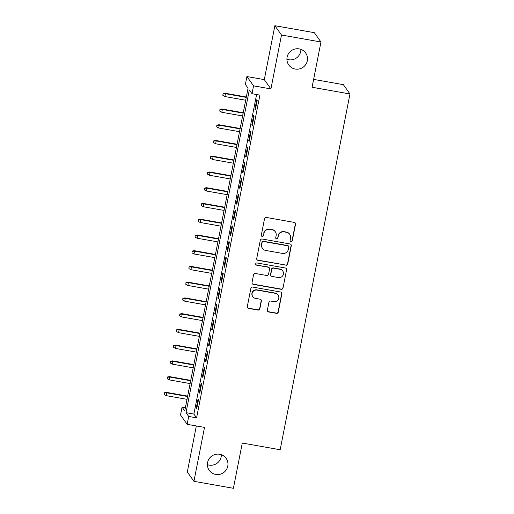 <?xml version="1.0" encoding="UTF-8"?>
<svg xmlns="http://www.w3.org/2000/svg" width="514" height="514" viewBox="0 0 514 514"><rect width="100%" height="100%" fill="white"/><g stroke="black" fill="none" stroke-linecap="round" stroke-linejoin="round"><path stroke-width="0.77" d="M291.008 241.535A1.112 1.092 144.6 0 0 292.305 240.642L295.524 224.226A1.587 1.561 144.6 0 0 294.278 222.408L266.387 217.467A1.587 1.561 144.6 0 0 264.53 218.739L261.311 235.161A1.112 1.092 144.6 0 0 262.185 236.434A1.112 1.092 144.6 0 0 263.483 235.541L263.9 233.42A5.082 4.992 144.6 0 1 269.824 229.353L272.15 229.764A5.082 4.992 144.6 0 1 276.14 235.585L275.722 237.712A1.112 1.092 144.6 0 0 276.596 238.984A1.112 1.092 144.6 0 0 277.894 238.091L278.312 235.971A5.082 4.992 144.6 0 1 284.236 231.904L286.561 232.315A5.082 4.992 144.6 0 1 290.551 238.136L290.134 240.263A1.112 1.092 144.6 0 0 291.008 241.535M290.23 240.963A1.112 1.092 144.6 0 0 292.125 240.391L295.344 223.976A1.587 1.561 144.6 0 0 295.177 222.909M261.408 235.862A1.112 1.092 144.6 0 0 263.303 235.29L263.9 233.42M275.819 238.412A1.112 1.092 144.6 0 0 277.714 237.841L278.312 235.971M219.658 454.267A10.357 10.171 144.6 0 0 209.243 470.349A10.357 10.171 144.6 0 0 226.308 469.777A10.357 10.171 144.6 0 0 219.658 454.267M207.386 464.656A10.357 10.171 144.6 0 0 221.348 454.717M299.187 48.894A10.357 10.171 144.6 0 0 288.772 64.976A10.357 10.171 144.6 0 0 305.836 64.404A10.357 10.171 144.6 0 0 299.187 48.894M286.915 59.283A10.357 10.171 144.6 0 0 300.883 49.344M267.364 310.141A1.587 1.561 144.6 0 0 268.61 311.959L276.436 313.347A1.587 1.561 144.6 0 0 278.292 312.075L281.865 293.841A1.587 1.561 144.6 0 0 280.618 292.023L252.727 287.082A1.587 1.561 144.6 0 0 250.877 288.354L247.298 306.588A1.587 1.561 144.6 0 0 248.545 308.406L257.996 310.077A1.587 1.561 144.6 0 0 259.853 308.811L261.382 301.005A1.587 1.561 144.6 0 0 260.135 299.187L255.445 298.358A4.247 4.17 144.6 0 1 252.721 291.997A4.247 4.17 144.6 0 1 257.071 290.089L275.433 293.34A4.247 4.17 144.6 0 1 278.158 299.701A4.247 4.17 144.6 0 1 273.808 301.609L270.749 301.063A1.587 1.561 144.6 0 0 268.899 302.335L267.364 310.141M188.689 416.449L187.147 424.32L180.523 415.01L182.065 407.139L184.751 410.911L248.063 88.19L245.377 84.418L246.926 76.547L253.55 85.857L252.008 93.728L249.322 89.95L186.004 412.678L188.689 416.449L196.579 417.85L259.898 95.122L252.008 93.728M320.961 42L281.492 35.01L274.868 25.7L314.337 32.684L320.961 42L312.082 87.258L349.97 93.966L280.169 449.75L242.28 443.042L233.401 488.3L193.932 481.316L204.508 427.397L187.147 424.32M274.868 25.7L264.292 79.619L270.917 88.928L281.492 35.01M270.917 88.928L253.55 85.857M285.868 265.288A1.587 1.561 144.6 0 0 287.718 264.016L291.297 245.782A1.587 1.561 144.6 0 0 290.05 243.964L262.159 239.023A1.587 1.561 144.6 0 0 260.302 240.295L256.724 258.529A1.587 1.561 144.6 0 0 257.97 260.347L285.688 265.038A1.587 1.561 144.6 0 0 287.538 263.766L291.117 245.531A1.587 1.561 144.6 0 0 290.943 244.465M286.581 269.811L283.002 288.046A1.587 1.561 144.6 0 1 281.152 289.318L253.261 284.377A1.587 1.561 144.6 0 1 252.014 282.559L253.543 274.752A1.587 1.561 144.6 0 1 255.394 273.487L266.708 275.485A1.587 1.561 144.6 0 0 268.559 274.213L269.574 269.04A1.587 1.561 144.6 0 0 268.327 267.222L256.55 265.134A1.112 1.092 144.6 0 1 255.837 263.47A1.112 1.092 144.6 0 1 256.981 262.969L285.334 267.993A1.587 1.561 144.6 0 1 286.581 269.811L283.002 288.046M196.342 425.952L187.308 472L193.932 481.316M255.355 109.829L257.212 100.384L256.762 99.755L254.912 109.199L255.355 109.829M252.271 125.57L254.122 116.125L253.672 115.496L251.821 124.941L252.271 125.57M249.181 141.311L251.031 131.867L250.588 131.237L248.731 140.688L249.181 141.311M246.09 157.059L247.947 147.614L247.497 146.985L245.647 156.429L246.09 157.059M243 172.8L244.857 163.356L244.407 162.726L242.557 172.171L243 172.8M239.916 188.542L241.766 179.097L241.323 178.467L239.466 187.912L239.916 188.542M236.826 204.283L238.676 194.838L238.233 194.208L236.376 203.653L236.826 204.283M233.735 220.031L235.592 210.579L235.142 209.95L233.292 219.401L233.735 220.031M230.651 235.772L232.501 226.327L232.052 225.697L230.201 235.142L230.651 235.772M227.561 251.513L229.411 242.068L228.968 241.439L227.111 250.883L227.561 251.513M224.47 267.254L226.327 257.81L225.877 257.18L224.027 266.625L224.47 267.254M221.38 282.996L223.237 273.551L222.787 272.921L220.936 282.366L221.38 282.996M218.296 298.743L220.146 289.292L219.703 288.669L217.846 298.114L218.296 298.743M215.205 314.484L217.056 305.04L216.612 304.41L214.756 313.855L215.205 314.484M212.115 330.226L213.972 320.781L213.522 320.151L211.672 329.596L212.115 330.226M209.031 345.967L210.881 336.522L210.432 335.893L208.581 345.337L209.031 345.967M205.941 361.708L207.791 352.263L207.348 351.634L205.491 361.079L205.941 361.708M202.85 377.456L204.707 368.005L204.257 367.381L202.407 376.826L202.85 377.456M199.76 393.197L201.617 383.752L201.167 383.123L199.316 392.567L199.76 393.197M256.589 94.537L193.894 414.072L196.579 417.85M198.083 398.864L196.226 408.309L196.676 408.938L198.526 399.494L198.083 398.864M349.97 93.966L343.346 84.656L313.624 79.394M185.374 407.724L182.065 407.139M264.292 79.619L246.926 76.547M193.894 414.072L186.004 412.678M254.912 109.199L255.464 109.296M251.821 124.941L252.374 125.043M248.731 140.688L249.284 140.785M245.647 156.429L246.193 156.526M242.557 172.171L243.109 172.267M239.466 187.912L240.019 188.008M236.376 203.653L236.928 203.756M233.292 219.401L233.844 219.497M230.201 235.142L230.754 235.239M227.111 250.883L227.663 250.98M224.027 266.625L224.573 266.721M220.936 282.366L221.489 282.469M217.846 298.114L218.399 298.21M214.756 313.855L215.308 313.951M211.672 329.596L212.224 329.692M208.581 345.337L209.134 345.434M205.491 361.079L206.043 361.181M202.407 376.826L202.953 376.923M199.316 392.567L199.869 392.664M196.226 408.309L196.778 408.405M289.735 234.313L289.555 234.056A5.082 4.992 144.6 0 0 286.382 232.065L286.561 232.315M278.132 235.714A5.082 4.992 144.6 0 1 284.062 231.647L286.382 232.065M275.324 231.763L275.144 231.506A5.082 4.992 144.6 0 0 271.97 229.507L272.15 229.764M263.721 233.163A5.082 4.992 144.6 0 1 269.651 229.096L271.97 229.507M256.897 259.596A1.587 1.561 144.6 0 0 257.797 260.097L285.688 265.038M288.791 247.099A1.112 1.092 144.6 0 0 287.924 245.827L263.438 241.49A1.112 1.092 144.6 0 0 262.14 242.383L261.703 244.619A5.082 4.992 144.6 0 0 265.687 250.44L282.424 253.408A5.082 4.992 144.6 0 0 288.354 249.341L288.791 247.099M288.617 246.264L288.438 246.007A1.112 1.092 144.6 0 0 287.744 245.57L287.924 245.827M262.519 248.448L262.339 248.191A5.082 4.992 144.6 0 1 261.523 244.368L261.96 242.126A1.112 1.092 144.6 0 1 263.258 241.239L287.744 245.57M252.188 283.625A1.587 1.561 144.6 0 0 253.081 284.126L280.972 289.067A1.587 1.561 144.6 0 0 282.828 287.795M269.323 267.845L269.143 267.595A1.587 1.561 144.6 0 0 268.154 266.965L256.55 265.134M255.779 264.569A1.112 1.092 144.6 0 0 256.377 264.883M278.447 277.566A4.247 4.17 144.6 0 0 282.719 270.968A4.247 4.17 144.6 0 0 280.066 269.297L273.596 268.154A1.587 1.561 144.6 0 0 271.745 269.426L270.73 274.598A1.587 1.561 144.6 0 0 271.977 276.416L278.447 277.566M282.719 270.968L282.539 270.717A4.247 4.17 144.6 0 0 279.892 269.047L280.066 269.297M270.987 275.793L270.807 275.543A1.587 1.561 144.6 0 1 270.55 274.347L271.565 269.169A1.587 1.561 144.6 0 1 273.422 267.903L279.892 269.047M286.401 269.561A1.587 1.561 144.6 0 0 286.234 268.494M278.08 295.01L277.907 294.76A4.247 4.17 144.6 0 0 275.253 293.089L275.433 293.34M252.798 296.687L252.618 296.437A4.247 4.17 144.6 0 1 256.891 289.838L275.253 293.089M247.472 307.655A1.587 1.561 144.6 0 0 248.365 308.156L257.816 309.826A1.587 1.561 144.6 0 0 259.673 308.554L261.202 300.754A1.587 1.561 144.6 0 0 261.028 299.688M267.537 311.201A1.587 1.561 144.6 0 0 268.43 311.709L276.256 313.09A1.587 1.561 144.6 0 0 278.113 311.825L281.691 293.59A1.587 1.561 144.6 0 0 281.518 292.524M223.025 93.619L222.89 95.443L223.025 93.619L225.126 93.252L225.447 93.709L224.894 96.542L245.705 100.224M223.204 93.869L225.447 93.709L246.264 97.39M225.126 93.252L246.334 97.005M224.894 96.542L222.89 95.443M219.934 109.36L219.806 111.191L219.934 109.36L222.035 108.994L222.363 109.45L221.804 112.283L242.614 115.965M220.114 109.617L222.363 109.45L243.173 113.131M222.035 108.994L243.25 112.752M221.804 112.283L219.806 111.191M216.844 125.108L216.715 126.932L216.844 125.108L218.951 124.741L219.272 125.191L218.713 128.025L239.53 131.706M217.024 125.358L219.272 125.191L240.083 128.873M218.951 124.741L240.16 128.494M218.713 128.025L216.715 126.932M213.76 140.849L213.625 142.674L213.76 140.849L215.861 140.483L216.182 140.932L215.629 143.766L236.44 147.454M213.933 141.099L216.182 140.932L236.993 144.62M215.861 140.483L237.07 144.235M215.629 143.766L213.625 142.674M210.669 156.59L210.541 158.415L210.669 156.59L212.77 156.224L213.098 156.674L212.539 159.507L233.35 163.195M210.849 156.841L213.098 156.674L233.909 160.362M212.77 156.224L233.979 159.976M212.539 159.507L210.541 158.415M207.579 172.331L207.45 174.156L207.579 172.331L209.686 171.965L210.008 172.421L209.449 175.255L230.259 178.936M207.759 172.582L210.008 172.421L230.818 176.103M209.686 171.965L230.895 175.724M209.449 175.255L207.45 174.156M204.488 188.079L204.36 189.904L204.488 188.079L206.596 187.706L206.917 188.163L206.365 190.996L227.175 194.677M204.668 188.33L206.917 188.163L227.728 191.844M206.596 187.706L227.805 191.465M206.365 190.996L204.36 189.904M201.404 203.82L201.27 205.645L201.404 203.82L203.505 203.454L203.827 203.904L203.274 206.737L224.085 210.425M201.584 204.071L203.827 203.904L224.644 207.585M203.505 203.454L224.714 207.206M203.274 206.737L201.27 205.645M198.314 219.562L198.186 221.386L198.314 219.562L200.415 219.195L200.743 219.645L200.184 222.478L220.994 226.166M198.494 219.812L200.743 219.645L221.553 223.333M200.415 219.195L221.63 222.947M200.184 222.478L198.186 221.386M195.224 235.303L195.095 237.127L195.224 235.303L197.331 234.937L197.652 235.393L197.093 238.226L217.91 241.908M195.404 235.553L197.652 235.393L218.463 239.074M197.331 234.937L218.54 238.689M197.093 238.226L195.095 237.127M192.14 251.044L192.005 252.875L192.14 251.044L194.241 250.678L194.562 251.134L194.009 253.967L214.82 257.649M192.313 251.301L194.562 251.134L215.372 254.815M194.241 250.678L215.45 254.436M194.009 253.967L192.005 252.875M189.049 266.792L188.921 268.616L189.049 266.792L191.15 266.419L191.478 266.875L190.919 269.709L211.729 273.39M189.229 267.042L191.478 266.875L212.288 270.557M191.15 266.419L212.359 270.178M190.919 269.709L188.921 268.616M185.959 282.533L185.83 284.358L185.959 282.533L188.066 282.167L188.387 282.616L187.828 285.45L208.639 289.138M186.139 282.784L188.387 282.616L209.198 286.304M188.066 282.167L209.275 285.919M187.828 285.45L185.83 284.358M182.868 298.274L182.74 300.099L182.868 298.274L184.976 297.908L185.297 298.358L184.744 301.191L205.555 304.879M183.048 298.525L185.297 298.358L206.108 302.046M184.976 297.908L206.185 301.66M184.744 301.191L182.74 300.099M179.784 314.015L179.656 315.84L179.784 314.015L181.885 313.649L182.207 314.105L181.654 316.939L202.465 320.62M179.964 314.266L182.207 314.105L203.024 317.787M181.885 313.649L203.094 317.401M181.654 316.939L179.656 315.84M176.694 329.757L176.565 331.588L176.694 329.757L178.801 329.39L179.123 329.847L178.564 332.68L199.374 336.362M176.874 330.014L179.123 329.847L199.933 333.528M178.801 329.39L200.01 333.149M178.564 332.68L176.565 331.588M173.603 345.504L173.475 347.329L173.603 345.504L175.711 345.132L176.032 345.588L175.473 348.421L196.29 352.103M173.783 345.755L176.032 345.588L196.843 349.269M175.711 345.132L196.92 348.89M175.473 348.421L173.475 347.329M170.519 361.246L170.385 363.07L170.519 361.246L172.62 360.879L172.942 361.329L172.389 364.163L193.2 367.851M170.693 361.496L172.942 361.329L193.752 365.017M172.62 360.879L193.829 364.632M172.389 364.163L170.385 363.07M167.429 376.987L167.301 378.812L167.429 376.987L169.53 376.621L169.858 377.07L169.299 379.904L190.109 383.592M167.609 377.237L169.858 377.07L190.668 380.758M169.53 376.621L190.739 380.373M169.299 379.904L167.301 378.812M164.339 392.728L164.21 394.553L164.339 392.728L166.446 392.362L166.767 392.818L166.208 395.651L187.019 399.333M164.519 392.979L166.767 392.818L187.578 396.5M166.446 392.362L187.655 396.114M166.208 395.651L164.21 394.553"/></g></svg>
